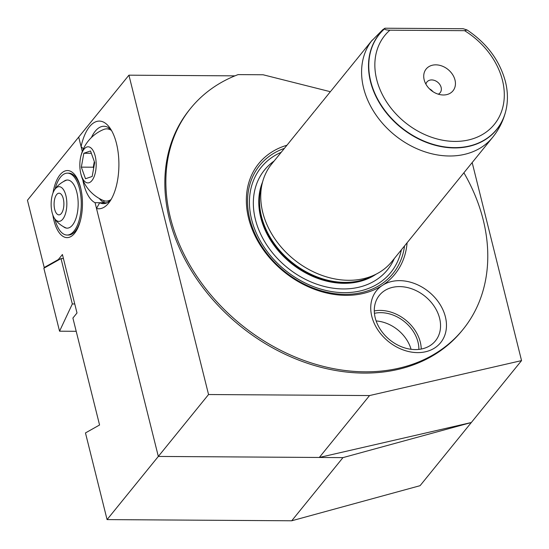 <?xml version="1.0" encoding="UTF-8"?>
<svg xmlns="http://www.w3.org/2000/svg" width="549" height="549" viewBox="0 0 549 549"><rect width="100%" height="100%" fill="white"/><g stroke="black" fill="none" stroke-linecap="round" stroke-linejoin="round"><path stroke-width="0.82" d="M445.397 316.869A41.271 32.027 -140.9 0 1 417.569 352.616A41.271 32.027 -140.9 0 1 371.803 316.396A41.271 32.027 -140.9 0 1 399.631 280.649A41.271 32.027 -140.9 0 1 445.397 316.869M375.221 317.885A36.11 28.026 39.1 0 0 402.094 347.002A36.11 28.026 39.1 0 0 435.46 340.847A36.11 28.026 39.1 0 0 439.612 318.296A36.11 28.026 39.1 0 0 412.745 289.179A36.11 28.026 39.1 0 0 379.373 295.341A36.11 28.026 39.1 0 0 375.221 317.885M111.07 129.722A38.691 17.527 -89.6 0 0 103.891 126.263A38.691 17.527 -89.6 0 0 95.231 131.225A38.691 17.527 -89.6 0 0 91.429 137.518M83.407 148.834L81.087 146.645A43.851 19.86 90.4 0 1 109.375 127.224A43.851 19.86 90.4 0 1 116.47 143.454A43.851 19.86 90.4 0 1 108.894 202.766A43.851 19.86 90.4 0 1 96.507 208.483L99.664 202.739A38.691 17.527 -89.6 0 0 103.397 203.652A38.691 17.527 -89.6 0 0 110.617 200.282M443.338 94.984A17.28 13.409 39.1 0 0 454.991 80.017A17.28 13.409 39.1 0 0 435.824 64.844A17.28 13.409 39.1 0 0 424.13 79.653A17.28 13.409 39.1 0 0 443.022 94.977A17.28 13.409 39.1 0 0 443.338 94.984M438.267 94.181A8.51 6.609 39.1 0 0 440.154 92.719A8.51 6.609 39.1 0 0 439.879 84.615A8.51 6.609 39.1 0 0 431.692 79.934A8.51 6.609 39.1 0 0 426.93 81.993A8.51 6.609 39.1 0 0 425.894 84.134M432.928 91.649A8.51 6.609 39.1 0 0 429.469 88.842M384.973 28.219L384.677 28.72C384.684 29.612 386.421 30.106 389.893 30.195A70.54 54.742 39.1 0 0 376.689 79.509A70.54 54.742 39.1 0 0 454.915 141.416A70.54 54.742 39.1 0 0 502.465 80.319A70.54 54.742 39.1 0 0 464.591 30.675L467.075 29.969L463.171 28.72L384.973 28.219L382.722 29.728L371.357 41.23A77.388 60.054 -140.9 0 0 363.603 88.08A77.388 60.054 -140.9 0 0 421.186 150.481A77.388 60.054 -140.9 0 0 492.686 137.284C498.767 129.749 503.049 121.302 505.54 111.941A75.632 58.688 39.1 0 0 505.567 111.824M290.195 141.244L271.652 164.055A77.388 60.054 39.1 0 0 262.539 182.158A77.388 60.054 39.1 0 0 262.751 212.374A77.388 60.054 39.1 0 0 376.003 274.226A77.388 60.054 39.1 0 0 391.842 261.578L492.686 137.284M372.387 39.981L371.392 41.189M363.994 50.288L371.755 40.688M355.793 60.39L363.555 50.796M347.592 70.498L355.354 60.898M339.399 80.607L347.153 71.006M331.198 90.715L338.953 81.115M322.997 100.817L330.752 91.216M314.797 110.925L322.551 101.325M306.596 121.034L314.351 111.433M298.395 131.136L306.15 121.542M289.748 141.752L297.949 131.643M286.914 145.252A87.703 68.062 39.1 0 0 248.635 218.378A87.703 68.062 39.1 0 0 333.545 294.346A87.703 68.062 39.1 0 0 407.097 242.768M374.425 313.335A33.537 26.023 -140.9 0 1 417.995 342.089A33.537 26.023 -140.9 0 1 418.866 349.397M421.234 349.047A36.11 28.026 39.1 0 0 420.294 342.109A36.11 28.026 39.1 0 0 374.281 310.947M330.354 91.71L263.101 74.767L238.094 74.609A175.412 136.125 39.1 0 0 190.613 108.359L189.59 109.622A175.412 136.125 39.1 0 0 169.415 219.14A175.412 136.125 39.1 0 0 299.932 360.576A175.412 136.125 39.1 0 0 462.011 330.663L463.04 329.4A175.412 136.125 39.1 0 0 483.209 219.881A175.412 136.125 39.1 0 0 463.891 172.777M190.613 108.359A175.412 136.125 39.1 0 0 170.437 217.878A175.412 136.125 39.1 0 0 300.955 359.314A175.412 136.125 39.1 0 0 463.04 329.4M319.312 457.468L158.325 456.439L208.551 394.532L369.539 395.561L319.312 457.468L471.323 422.517L342.967 457.619L291.718 520.781L420.074 485.68L521.55 360.611L472.174 162.566M81.087 146.645L78.699 137.078L128.926 75.179L208.551 394.532M234.917 75.858L128.926 75.179M291.718 520.781L107.076 519.601L158.325 456.439L96.507 208.483M107.144 202.787L99.664 202.739M369.539 395.561L521.55 360.611M411.064 349.288A33.537 26.023 39.1 0 0 376.134 320.952M464.591 30.675L389.893 30.195M54.9 218.976A30.957 14.02 -89.6 0 0 55.799 222.173A30.957 14.02 -89.6 0 0 67.074 235.047L68.399 235.054A30.957 14.02 -89.6 0 0 75.323 231.088A30.957 14.02 -89.6 0 0 80.682 219.483M52.999 192.96A33.537 15.187 90.4 0 1 66.127 170.684A33.537 15.187 90.4 0 1 80.593 187.669A33.537 15.187 90.4 0 1 80.737 188.245A33.537 15.187 90.4 0 1 80.531 220.115A33.537 15.187 90.4 0 1 67.204 237.628A33.537 15.187 90.4 0 1 53.946 220.513A33.537 15.187 90.4 0 1 52.855 215.043M80.881 188.87A30.957 14.02 -89.6 0 0 68.797 173.148L67.465 173.141A30.957 14.02 -89.6 0 0 55.092 189.048M107.076 519.601L85.466 432.928L99.568 424.995L72.9 318.049L77.004 312.992L62.421 254.516L58.324 259.574L44.215 267.5L27.45 200.248L78.699 137.078L82.295 151.483M59.244 259.581L58.324 259.574M45.142 267.507L44.215 267.5M342.967 457.619L158.325 456.439L95.066 202.705A38.691 17.527 -89.6 0 1 82.817 179.928M99.321 198.512A38.691 17.527 -89.6 0 0 104.262 202.766L103.734 200.639M104.262 202.766L95.066 202.705M63.567 181.554A24.067 10.898 90.4 0 1 65.283 180.477A24.067 10.898 90.4 0 1 77.32 194.518A24.067 10.898 90.4 0 1 73.539 223.628A24.067 10.898 90.4 0 1 64.981 227.677A24.067 10.898 90.4 0 1 63.279 226.579M67.074 235.047A30.957 14.02 -89.6 0 0 79.667 218.248A30.957 14.02 -89.6 0 0 78.74 186.015A30.957 14.02 -89.6 0 0 67.465 173.141M61.014 213.856A10.836 4.907 -89.6 0 0 63.794 201.709A10.836 4.907 -89.6 0 0 59.059 193.207A10.836 4.907 -89.6 0 0 56.966 194.222A10.836 4.907 -89.6 0 0 54.186 206.369A10.836 4.907 -89.6 0 0 58.921 214.872A10.836 4.907 -89.6 0 0 61.014 213.856M66.148 196.7A17.348 7.858 -89.6 0 0 54.687 189.625A17.348 7.858 -89.6 0 0 51.832 211.372A17.348 7.858 -89.6 0 0 54.509 218.399A17.348 7.858 -89.6 0 0 64.02 217.246A17.348 7.858 -89.6 0 0 66.148 196.7M94.339 161.619A12.895 5.84 -89.6 0 0 94.126 165.647M110.479 129.159A36.11 16.353 -89.6 0 0 108.476 128.878L106.726 128.864A36.11 16.353 -89.6 0 0 103.686 129.475A38.457 38.457 0 0 0 80.229 159.464A18.055 8.18 -89.6 0 0 80.161 170.156A18.055 8.18 -89.6 0 0 84.965 181.692A18.055 8.18 -89.6 0 0 95.595 171.391A18.055 8.18 -89.6 0 0 91.052 148.024A18.055 8.18 -89.6 0 0 80.229 159.464M111.509 130.477A36.11 16.353 -89.6 0 0 106.726 128.864M94.682 162.579L92.177 176.462L85.493 178.741L81.327 167.136L83.839 153.253L90.516 150.975L94.682 162.579M80.161 170.156A38.457 38.457 0 0 0 103.233 200.44A36.11 16.353 -89.6 0 0 106.266 201.092A36.11 16.353 -89.6 0 0 111.07 199.534M106.266 201.092L108.016 201.099A36.11 16.353 -89.6 0 0 110.02 200.845M93.659 168.248L93.289 167.212L81.327 167.136M93.289 167.212L94.311 161.543M91.354 153.301L83.839 153.253M59.553 331.205L72.324 303.961L61.014 258.586L43.851 268.228L59.553 331.205L76.208 331.308M72.324 303.961L74.753 303.974M61.014 258.586L63.437 258.6M384.753 28.569A75.632 58.688 39.1 0 0 370.479 81.554A75.632 58.688 39.1 0 0 438.363 146.048A75.632 58.688 39.1 0 0 505.54 111.941L505.602 111.708A75.522 58.606 -140.9 0 1 438.521 145.76A75.522 58.606 -140.9 0 1 370.726 81.355A75.522 58.606 -140.9 0 1 384.677 28.72M262.045 184.018A75.062 58.256 39.1 0 0 261.166 216.896A75.062 58.256 39.1 0 0 374.288 275.09M262.539 182.158L261.255 187.01A75.206 58.366 39.1 0 0 261.461 216.375A75.206 58.366 39.1 0 0 371.522 276.483L376.003 274.226M262.587 181.98A75.062 58.256 39.1 0 0 260.72 217.438A75.062 58.256 39.1 0 0 308.936 274.644A75.062 58.256 39.1 0 0 376.168 274.143M274.136 161.001A79.193 61.454 39.1 0 0 255.402 219.442A79.193 61.454 39.1 0 0 322.05 285.851A79.193 61.454 39.1 0 0 394.319 258.517M284.355 148.402A85.822 66.601 39.1 0 0 249.788 219.037A85.822 66.601 39.1 0 0 331.191 293.097A85.822 66.601 39.1 0 0 404.538 245.925M281.191 152.299A83.455 64.768 39.1 0 0 251.6 219.415A83.455 64.768 39.1 0 0 328.336 290.977A83.455 64.768 39.1 0 0 401.374 249.822M505.602 111.708C508.079 102.141 508.024 92.102 505.423 81.595C499.679 60.493 486.894 43.282 467.075 29.969M66.765 180.065A25.796 25.796 0 0 0 54.687 189.625M54.509 218.399A25.796 25.796 0 0 0 66.456 228.109"/></g></svg>
